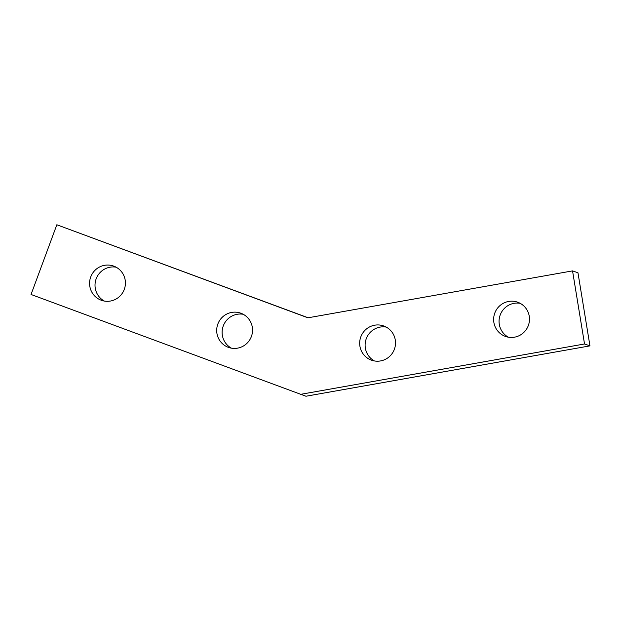 <?xml version="1.0" encoding="UTF-8"?>
<svg xmlns="http://www.w3.org/2000/svg" width="621" height="621" viewBox="0 0 621 621"><rect width="100%" height="100%" fill="white"/><g stroke="black" fill="none" stroke-linecap="round" stroke-linejoin="round"><path stroke-width="0.93" d="M56.837 224.763L31.05 294.478L305.951 396.237L589.95 345.874L577.965 272.774L572.546 270.888L307.931 317.812L56.837 224.763L308.148 317.773M300.533 394.343L584.532 343.98L589.95 345.874M584.532 343.98L572.546 270.888M90.72 276.958A18.172 17.893 -70.8 0 0 101.518 300.331A18.172 17.893 -70.8 0 0 124.278 289.394A18.172 17.893 -70.8 0 0 113.48 266.021A18.172 17.893 -70.8 0 0 90.72 276.958M217.839 324.061A18.172 17.893 -70.8 0 0 228.637 347.442A18.172 17.893 -70.8 0 0 251.396 336.497A18.172 17.893 -70.8 0 0 240.599 313.124A18.172 17.893 -70.8 0 0 217.839 324.061M360.817 336.854A18.172 17.893 -70.8 0 0 371.614 360.227A18.172 17.893 -70.8 0 0 394.374 349.289A18.172 17.893 -70.8 0 0 383.576 325.916A18.172 17.893 -70.8 0 0 360.817 336.854M494.782 313.093A18.172 17.893 -70.8 0 0 505.579 336.473A18.172 17.893 -70.8 0 0 528.339 325.536A18.172 17.893 -70.8 0 0 517.541 302.155A18.172 17.893 -70.8 0 0 494.782 313.093M104.305 301.053A18.172 17.893 109.2 0 1 116.111 267.185M231.423 348.164A18.172 17.893 109.2 0 1 243.23 314.288M374.401 360.948A18.172 17.893 109.2 0 1 386.208 327.081M508.366 337.195A18.172 17.893 109.2 0 1 520.173 303.32"/></g></svg>
